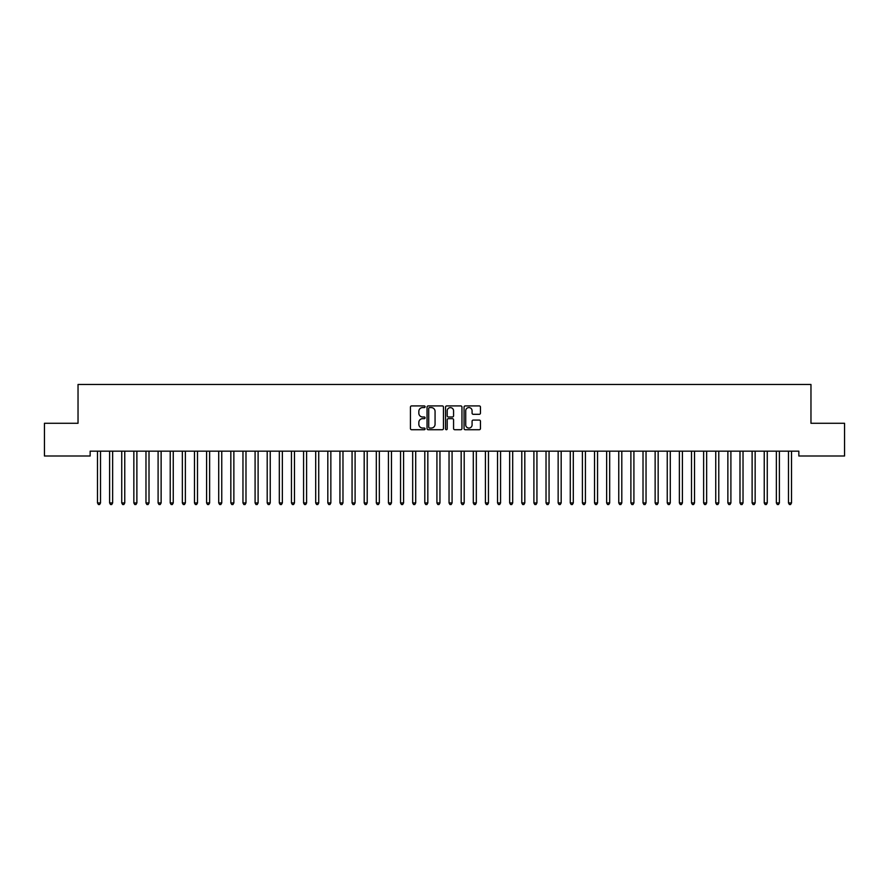 <?xml version="1.0" encoding="UTF-8"?>
<svg xmlns="http://www.w3.org/2000/svg" width="889" height="889" viewBox="0 0 889 889"><rect width="100%" height="100%" fill="white"/><g stroke="black" fill="none" stroke-linecap="round" stroke-linejoin="round"><path stroke-width="1.33" d="M425.109 406.751A0.833 0.833 0 0 0 424.275 405.917L411.629 405.917A1.189 1.189 0 0 0 410.44 407.106L410.44 428.531A1.189 1.189 0 0 0 411.629 429.72L424.275 429.72A0.833 0.833 0 0 0 425.109 428.887A0.833 0.833 0 0 0 424.275 428.054L422.631 428.054A3.812 3.812 0 0 1 418.83 424.242L418.83 422.464A3.812 3.812 0 0 1 422.631 418.652L424.275 418.652A0.833 0.833 0 0 0 425.109 417.819A0.833 0.833 0 0 0 424.275 416.985L422.631 416.985A3.812 3.812 0 0 1 418.83 413.174L418.83 411.396A3.812 3.812 0 0 1 422.631 407.584L424.275 407.584A0.833 0.833 0 0 0 425.109 406.751M479.271 414.307A1.189 1.189 0 0 0 480.46 413.118L480.46 407.106A1.189 1.189 0 0 0 479.271 405.917L465.236 405.917A1.189 1.189 0 0 0 464.047 407.106L464.047 428.531A1.189 1.189 0 0 0 465.236 429.72L479.271 429.72A1.189 1.189 0 0 0 480.46 428.531L480.46 421.264A1.189 1.189 0 0 0 479.271 420.075L473.27 420.075A1.189 1.189 0 0 0 472.081 421.264L472.081 424.864A3.178 3.178 0 0 1 468.892 428.054A3.178 3.178 0 0 1 465.714 424.864L465.714 410.762A3.178 3.178 0 0 1 468.892 407.584A3.178 3.178 0 0 1 472.081 410.762L472.081 413.118A1.189 1.189 0 0 0 473.27 414.307L479.271 414.307M798.844 451.156L90.156 451.156L90.156 456.001L44.45 456.001L44.45 423.275L78.032 423.275L78.032 384.481L810.968 384.481L810.968 423.275L844.55 423.275L844.55 456.001L798.844 456.001L798.844 451.156M443.455 407.106A1.189 1.189 0 0 0 442.266 405.917L428.231 405.917A1.189 1.189 0 0 0 427.042 407.106L427.042 428.531A1.189 1.189 0 0 0 428.231 429.72L442.266 429.72A1.189 1.189 0 0 0 443.455 428.531L443.455 407.106M446.734 405.917L460.769 405.917A1.189 1.189 0 0 1 461.958 407.106L461.958 428.531A1.189 1.189 0 0 1 460.769 429.72L454.768 429.72A1.189 1.189 0 0 1 453.568 428.531L453.568 419.841A1.189 1.189 0 0 0 452.379 418.652L448.4 418.652A1.189 1.189 0 0 0 447.211 419.841L447.211 428.887A0.833 0.833 0 0 1 446.378 429.72A0.833 0.833 0 0 1 445.545 428.887L445.545 407.106A1.189 1.189 0 0 1 446.734 405.917M429.531 407.584A0.833 0.833 0 0 0 428.709 408.418L428.709 427.22A0.833 0.833 0 0 0 429.531 428.054L431.265 428.054A3.812 3.812 0 0 0 435.065 424.242L435.065 411.396A3.812 3.812 0 0 0 431.265 407.584L429.531 407.584M453.568 410.829A3.178 3.178 0 0 0 450.39 407.64A3.178 3.178 0 0 0 447.211 410.829L447.211 415.796A1.189 1.189 0 0 0 448.4 416.985L452.379 416.985A1.189 1.189 0 0 0 453.568 415.796L453.568 410.829M97.401 451.334A1.211 1.211 -179.4 0 1 97.49 451.79A1.211 1.211 0 0 0 97.401 451.334L97.323 451.156M100.679 451.156L100.601 451.334A1.211 1.211 0 0 0 100.513 451.79L100.513 502.941L97.49 502.941L97.49 451.79M100.513 502.941L99.612 504.519L98.401 504.519L97.49 502.941M109.525 451.334A1.211 1.211 -179.4 0 1 109.614 451.79A1.211 1.211 0 0 0 109.525 451.334L109.447 451.156M121.649 451.334A1.211 1.211 -179.4 0 1 121.737 451.79A1.211 1.211 0 0 0 121.649 451.334L121.571 451.156M112.803 451.156L112.725 451.334A1.211 1.211 0 0 0 112.636 451.79L112.636 502.941L109.614 502.941L109.614 451.79M112.636 502.941L111.736 504.519L110.514 504.519L109.614 502.941M124.927 451.156L124.849 451.334A1.211 1.211 0 0 0 124.76 451.79L124.76 502.941L121.737 502.941L121.737 451.79M124.76 502.941L123.849 504.519L122.638 504.519L121.737 502.941M133.772 451.334A1.211 1.211 -179.4 0 1 133.85 451.79A1.211 1.211 0 0 0 133.772 451.334L133.694 451.156M145.885 451.334A1.211 1.211 -179.4 0 1 145.974 451.79A1.211 1.211 0 0 0 145.885 451.334L145.818 451.156M137.05 451.156L136.973 451.334A1.211 1.211 0 0 0 136.884 451.79L136.884 502.941L133.85 502.941L133.85 451.79M136.884 502.941L135.973 504.519L134.761 504.519L133.85 502.941M149.163 451.156L149.096 451.334A1.211 1.211 0 0 0 149.008 451.79L149.008 502.941L145.974 502.941L145.974 451.79M149.008 502.941L148.096 504.519L146.885 504.519L145.974 502.941M158.009 451.334A1.211 1.211 -179.4 0 1 158.098 451.79A1.211 1.211 0 0 0 158.009 451.334L157.942 451.156M161.287 451.156L161.22 451.334A1.211 1.211 0 0 0 161.131 451.79L161.131 502.941L158.098 502.941L158.098 451.79M161.131 502.941L160.22 504.519L159.009 504.519L158.098 502.941M170.132 451.334A1.211 1.211 -179.4 0 1 170.221 451.79A1.211 1.211 0 0 0 170.132 451.334L170.066 451.156M173.411 451.156L173.344 451.334A1.211 1.211 0 0 0 173.255 451.79L173.255 502.941L170.221 502.941L170.221 451.79M173.255 502.941L172.344 504.519L171.133 504.519L170.221 502.941M182.256 451.334A1.211 1.211 -179.4 0 1 182.345 451.79A1.211 1.211 0 0 0 182.256 451.334L182.189 451.156M194.38 451.334A1.211 1.211 -179.4 0 1 194.469 451.79A1.211 1.211 0 0 0 194.38 451.334L194.313 451.156M206.504 451.334A1.211 1.211 -179.4 0 1 206.592 451.79A1.211 1.211 0 0 0 206.504 451.334L206.437 451.156M218.627 451.334A1.211 1.211 -179.4 0 1 218.716 451.79A1.211 1.211 0 0 0 218.627 451.334L218.55 451.156M230.751 451.334A1.211 1.211 -179.4 0 1 230.84 451.79A1.211 1.211 0 0 0 230.751 451.334L230.673 451.156M242.875 451.334A1.211 1.211 -179.4 0 1 242.964 451.79A1.211 1.211 0 0 0 242.875 451.334L242.797 451.156M254.999 451.334A1.211 1.211 -179.4 0 1 255.087 451.79A1.211 1.211 0 0 0 254.999 451.334L254.921 451.156M267.122 451.334A1.211 1.211 -179.4 0 1 267.2 451.79A1.211 1.211 0 0 0 267.122 451.334L267.044 451.156M279.235 451.334A1.211 1.211 -179.4 0 1 279.324 451.79A1.211 1.211 0 0 0 279.235 451.334L279.168 451.156M291.359 451.334A1.211 1.211 -179.4 0 1 291.448 451.79A1.211 1.211 0 0 0 291.359 451.334L291.292 451.156M303.482 451.334A1.211 1.211 -179.4 0 1 303.571 451.79A1.211 1.211 0 0 0 303.482 451.334L303.416 451.156M315.606 451.334A1.211 1.211 -179.4 0 1 315.695 451.79A1.211 1.211 0 0 0 315.606 451.334L315.539 451.156M327.73 451.334A1.211 1.211 -179.4 0 1 327.819 451.79A1.211 1.211 0 0 0 327.73 451.334L327.663 451.156M339.854 451.334A1.211 1.211 -179.4 0 1 339.942 451.79A1.211 1.211 0 0 0 339.854 451.334L339.787 451.156M351.977 451.334A1.211 1.211 -179.4 0 1 352.066 451.79A1.211 1.211 0 0 0 351.977 451.334L351.9 451.156M364.101 451.334A1.211 1.211 -179.4 0 1 364.19 451.79A1.211 1.211 0 0 0 364.101 451.334L364.023 451.156M376.225 451.334A1.211 1.211 -179.4 0 1 376.314 451.79A1.211 1.211 0 0 0 376.225 451.334L376.147 451.156M388.349 451.334A1.211 1.211 -179.4 0 1 388.437 451.79A1.211 1.211 0 0 0 388.349 451.334L388.271 451.156M400.472 451.334A1.211 1.211 -179.4 0 1 400.55 451.79A1.211 1.211 0 0 0 400.472 451.334L400.394 451.156M412.585 451.334A1.211 1.211 -179.4 0 1 412.674 451.79A1.211 1.211 0 0 0 412.585 451.334L412.518 451.156M424.709 451.334A1.211 1.211 -179.4 0 1 424.798 451.79A1.211 1.211 0 0 0 424.709 451.334L424.642 451.156M436.832 451.334A1.211 1.211 -179.4 0 1 436.921 451.79A1.211 1.211 0 0 0 436.832 451.334L436.766 451.156M448.956 451.334A1.211 1.211 -179.4 0 1 449.045 451.79A1.211 1.211 0 0 0 448.956 451.334L448.889 451.156M461.08 451.334A1.211 1.211 -179.4 0 1 461.169 451.79A1.211 1.211 0 0 0 461.08 451.334L461.013 451.156M473.204 451.334A1.211 1.211 -179.4 0 1 473.292 451.79A1.211 1.211 0 0 0 473.204 451.334L473.137 451.156M485.327 451.334A1.211 1.211 -179.4 0 1 485.416 451.79A1.211 1.211 0 0 0 485.327 451.334L485.25 451.156M497.451 451.334A1.211 1.211 -179.4 0 1 497.54 451.79A1.211 1.211 0 0 0 497.451 451.334L497.373 451.156M509.575 451.334A1.211 1.211 -179.4 0 1 509.664 451.79A1.211 1.211 0 0 0 509.575 451.334L509.497 451.156M521.699 451.334A1.211 1.211 -179.4 0 1 521.787 451.79A1.211 1.211 0 0 0 521.699 451.334L521.621 451.156M533.822 451.334A1.211 1.211 -179.4 0 1 533.9 451.79A1.211 1.211 0 0 0 533.822 451.334L533.744 451.156M545.935 451.334A1.211 1.211 -179.4 0 1 546.024 451.79A1.211 1.211 0 0 0 545.935 451.334L545.868 451.156M558.059 451.334A1.211 1.211 -179.4 0 1 558.148 451.79A1.211 1.211 0 0 0 558.059 451.334L557.992 451.156M570.182 451.334A1.211 1.211 -179.4 0 1 570.271 451.79A1.211 1.211 0 0 0 570.182 451.334L570.116 451.156M582.306 451.334A1.211 1.211 -179.4 0 1 582.395 451.79A1.211 1.211 0 0 0 582.306 451.334L582.239 451.156M594.43 451.334A1.211 1.211 -179.4 0 1 594.519 451.79A1.211 1.211 0 0 0 594.43 451.334L594.363 451.156M606.554 451.334A1.211 1.211 -179.4 0 1 606.642 451.79A1.211 1.211 0 0 0 606.554 451.334L606.487 451.156M618.677 451.334A1.211 1.211 -179.4 0 1 618.766 451.79A1.211 1.211 0 0 0 618.677 451.334L618.6 451.156M185.534 451.156L185.468 451.334A1.211 1.211 0 0 0 185.379 451.79L185.379 502.941L182.345 502.941L182.345 451.79M185.379 502.941L184.468 504.519L183.256 504.519L182.345 502.941M197.658 451.156L197.591 451.334A1.211 1.211 0 0 0 197.502 451.79L197.502 502.941L194.469 502.941L194.469 451.79M197.502 502.941L196.591 504.519L195.38 504.519L194.469 502.941M209.782 451.156L209.715 451.334A1.211 1.211 0 0 0 209.626 451.79L209.626 502.941L206.592 502.941L206.592 451.79M209.626 502.941L208.715 504.519L207.504 504.519L206.592 502.941M221.906 451.156L221.828 451.334A1.211 1.211 0 0 0 221.75 451.79L221.75 502.941L218.716 502.941L218.716 451.79M221.75 502.941L220.839 504.519L219.627 504.519L218.716 502.941M234.029 451.156L233.951 451.334A1.211 1.211 0 0 0 233.863 451.79L233.863 502.941L230.84 502.941L230.84 451.79M233.863 502.941L232.962 504.519L231.751 504.519L230.84 502.941M246.153 451.156L246.075 451.334A1.211 1.211 0 0 0 245.986 451.79L245.986 502.941L242.964 502.941L242.964 451.79M245.986 502.941L245.086 504.519L243.864 504.519L242.964 502.941M258.277 451.156L258.199 451.334A1.211 1.211 0 0 0 258.11 451.79L258.11 502.941L255.087 502.941L255.087 451.79M258.11 502.941L257.199 504.519L255.988 504.519L255.087 502.941M270.4 451.156L270.323 451.334A1.211 1.211 0 0 0 270.234 451.79L270.234 502.941L267.2 502.941L267.2 451.79M270.234 502.941L269.323 504.519L268.111 504.519L267.2 502.941M282.513 451.156L282.446 451.334A1.211 1.211 0 0 0 282.358 451.79L282.358 502.941L279.324 502.941L279.324 451.79M282.358 502.941L281.446 504.519L280.235 504.519L279.324 502.941M294.637 451.156L294.57 451.334A1.211 1.211 0 0 0 294.481 451.79L294.481 502.941L291.448 502.941L291.448 451.79M294.481 502.941L293.57 504.519L292.359 504.519L291.448 502.941M306.761 451.156L306.694 451.334A1.211 1.211 0 0 0 306.605 451.79L306.605 502.941L303.571 502.941L303.571 451.79M306.605 502.941L305.694 504.519L304.483 504.519L303.571 502.941M318.884 451.156L318.818 451.334A1.211 1.211 0 0 0 318.729 451.79L318.729 502.941L315.695 502.941L315.695 451.79M318.729 502.941L317.817 504.519L316.606 504.519L315.695 502.941M331.008 451.156L330.941 451.334A1.211 1.211 0 0 0 330.852 451.79L330.852 502.941L327.819 502.941L327.819 451.79M330.852 502.941L329.941 504.519L328.73 504.519L327.819 502.941M343.132 451.156L343.065 451.334A1.211 1.211 0 0 0 342.976 451.79L342.976 502.941L339.942 502.941L339.942 451.79M342.976 502.941L342.065 504.519L340.854 504.519L339.942 502.941M355.256 451.156L355.178 451.334A1.211 1.211 0 0 0 355.1 451.79L355.1 502.941L352.066 502.941L352.066 451.79M355.1 502.941L354.189 504.519L352.977 504.519L352.066 502.941M367.379 451.156L367.301 451.334A1.211 1.211 0 0 0 367.213 451.79L367.213 502.941L364.19 502.941L364.19 451.79M367.213 502.941L366.312 504.519L365.101 504.519L364.19 502.941M379.503 451.156L379.425 451.334A1.211 1.211 0 0 0 379.336 451.79L379.336 502.941L376.314 502.941L376.314 451.79M379.336 502.941L378.436 504.519L377.214 504.519L376.314 502.941M391.627 451.156L391.549 451.334A1.211 1.211 0 0 0 391.46 451.79L391.46 502.941L388.437 502.941L388.437 451.79M391.46 502.941L390.549 504.519L389.338 504.519L388.437 502.941M403.75 451.156L403.673 451.334A1.211 1.211 0 0 0 403.584 451.79L403.584 502.941L400.55 502.941L400.55 451.79M403.584 502.941L402.673 504.519L401.461 504.519L400.55 502.941M415.863 451.156L415.796 451.334A1.211 1.211 0 0 0 415.708 451.79L415.708 502.941L412.674 502.941L412.674 451.79M415.708 502.941L414.796 504.519L413.585 504.519L412.674 502.941M427.987 451.156L427.92 451.334A1.211 1.211 0 0 0 427.831 451.79L427.831 502.941L424.798 502.941L424.798 451.79M427.831 502.941L426.92 504.519L425.709 504.519L424.798 502.941M440.111 451.156L440.044 451.334A1.211 1.211 0 0 0 439.955 451.79L439.955 502.941L436.921 502.941L436.921 451.79M439.955 502.941L439.044 504.519L437.833 504.519L436.921 502.941M452.234 451.156L452.168 451.334A1.211 1.211 0 0 0 452.079 451.79L452.079 502.941L449.045 502.941L449.045 451.79M452.079 502.941L451.168 504.519L449.956 504.519L449.045 502.941M464.358 451.156L464.291 451.334A1.211 1.211 0 0 0 464.202 451.79L464.202 502.941L461.169 502.941L461.169 451.79M464.202 502.941L463.291 504.519L462.08 504.519L461.169 502.941M476.482 451.156L476.415 451.334A1.211 1.211 0 0 0 476.326 451.79L476.326 502.941L473.292 502.941L473.292 451.79M476.326 502.941L475.415 504.519L474.204 504.519L473.292 502.941M488.606 451.156L488.528 451.334A1.211 1.211 0 0 0 488.45 451.79L488.45 502.941L485.416 502.941L485.416 451.79M488.45 502.941L487.539 504.519L486.327 504.519L485.416 502.941M500.729 451.156L500.651 451.334A1.211 1.211 0 0 0 500.563 451.79L500.563 502.941L497.54 502.941L497.54 451.79M500.563 502.941L499.662 504.519L498.451 504.519L497.54 502.941M512.853 451.156L512.775 451.334A1.211 1.211 0 0 0 512.686 451.79L512.686 502.941L509.664 502.941L509.664 451.79M512.686 502.941L511.786 504.519L510.564 504.519L509.664 502.941M524.977 451.156L524.899 451.334A1.211 1.211 0 0 0 524.81 451.79L524.81 502.941L521.787 502.941L521.787 451.79M524.81 502.941L523.899 504.519L522.688 504.519L521.787 502.941M537.1 451.156L537.023 451.334A1.211 1.211 0 0 0 536.934 451.79L536.934 502.941L533.9 502.941L533.9 451.79M536.934 502.941L536.023 504.519L534.811 504.519L533.9 502.941M549.213 451.156L549.146 451.334A1.211 1.211 0 0 0 549.058 451.79L549.058 502.941L546.024 502.941L546.024 451.79M549.058 502.941L548.146 504.519L546.935 504.519L546.024 502.941M561.337 451.156L561.27 451.334A1.211 1.211 0 0 0 561.181 451.79L561.181 502.941L558.148 502.941L558.148 451.79M561.181 502.941L560.27 504.519L559.059 504.519L558.148 502.941M573.461 451.156L573.394 451.334A1.211 1.211 0 0 0 573.305 451.79L573.305 502.941L570.271 502.941L570.271 451.79M573.305 502.941L572.394 504.519L571.183 504.519L570.271 502.941M585.584 451.156L585.518 451.334A1.211 1.211 0 0 0 585.429 451.79L585.429 502.941L582.395 502.941L582.395 451.79M585.429 502.941L584.518 504.519L583.306 504.519L582.395 502.941M597.708 451.156L597.641 451.334A1.211 1.211 0 0 0 597.552 451.79L597.552 502.941L594.519 502.941L594.519 451.79M597.552 502.941L596.641 504.519L595.43 504.519L594.519 502.941M609.832 451.156L609.765 451.334A1.211 1.211 0 0 0 609.676 451.79L609.676 502.941L606.642 502.941L606.642 451.79M609.676 502.941L608.765 504.519L607.554 504.519L606.642 502.941M621.956 451.156L621.878 451.334A1.211 1.211 0 0 0 621.8 451.79L621.8 502.941L618.766 502.941L618.766 451.79M621.8 502.941L620.889 504.519L619.677 504.519L618.766 502.941M630.801 451.334A1.211 1.211 -179.4 0 1 630.89 451.79A1.211 1.211 0 0 0 630.801 451.334L630.723 451.156M634.079 451.156L634.001 451.334A1.211 1.211 0 0 0 633.913 451.79L633.913 502.941L630.89 502.941L630.89 451.79M633.913 502.941L633.012 504.519L631.801 504.519L630.89 502.941M642.925 451.334A1.211 1.211 -179.4 0 1 643.014 451.79A1.211 1.211 0 0 0 642.925 451.334L642.847 451.156M646.203 451.156L646.125 451.334A1.211 1.211 0 0 0 646.036 451.79L646.036 502.941L643.014 502.941L643.014 451.79M646.036 502.941L645.136 504.519L643.914 504.519L643.014 502.941M655.049 451.334A1.211 1.211 -179.4 0 1 655.137 451.79A1.211 1.211 0 0 0 655.049 451.334L654.971 451.156M658.327 451.156L658.249 451.334A1.211 1.211 0 0 0 658.16 451.79L658.16 502.941L655.137 502.941L655.137 451.79M658.16 502.941L657.249 504.519L656.038 504.519L655.137 502.941M667.172 451.334A1.211 1.211 -179.4 0 1 667.25 451.79A1.211 1.211 0 0 0 667.172 451.334L667.094 451.156M670.45 451.156L670.373 451.334A1.211 1.211 0 0 0 670.284 451.79L670.284 502.941L667.25 502.941L667.25 451.79M670.284 502.941L669.373 504.519L668.161 504.519L667.25 502.941M679.285 451.334A1.211 1.211 -179.4 0 1 679.374 451.79A1.211 1.211 0 0 0 679.285 451.334L679.218 451.156M682.563 451.156L682.496 451.334A1.211 1.211 0 0 0 682.408 451.79L682.408 502.941L679.374 502.941L679.374 451.79M682.408 502.941L681.496 504.519L680.285 504.519L679.374 502.941M691.409 451.334A1.211 1.211 -179.4 0 1 691.498 451.79A1.211 1.211 0 0 0 691.409 451.334L691.342 451.156M694.687 451.156L694.62 451.334A1.211 1.211 0 0 0 694.531 451.79L694.531 502.941L691.498 502.941L691.498 451.79M694.531 502.941L693.62 504.519L692.409 504.519L691.498 502.941M703.532 451.334A1.211 1.211 -179.4 0 1 703.621 451.79A1.211 1.211 0 0 0 703.532 451.334L703.466 451.156M706.811 451.156L706.744 451.334A1.211 1.211 0 0 0 706.655 451.79L706.655 502.941L703.621 502.941L703.621 451.79M706.655 502.941L705.744 504.519L704.533 504.519L703.621 502.941M715.656 451.334A1.211 1.211 -179.4 0 1 715.745 451.79A1.211 1.211 0 0 0 715.656 451.334L715.589 451.156M718.934 451.156L718.868 451.334A1.211 1.211 0 0 0 718.779 451.79L718.779 502.941L715.745 502.941L715.745 451.79M718.779 502.941L717.868 504.519L716.656 504.519L715.745 502.941M727.78 451.334A1.211 1.211 -179.4 0 1 727.869 451.79A1.211 1.211 0 0 0 727.78 451.334L727.713 451.156M731.058 451.156L730.991 451.334A1.211 1.211 0 0 0 730.902 451.79L730.902 502.941L727.869 502.941L727.869 451.79M730.902 502.941L729.991 504.519L728.78 504.519L727.869 502.941M739.904 451.334A1.211 1.211 -179.4 0 1 739.992 451.79A1.211 1.211 0 0 0 739.904 451.334L739.837 451.156M743.182 451.156L743.115 451.334A1.211 1.211 0 0 0 743.026 451.79L743.026 502.941L739.992 502.941L739.992 451.79M743.026 502.941L742.115 504.519L740.904 504.519L739.992 502.941M752.027 451.334A1.211 1.211 -179.4 0 1 752.116 451.79A1.211 1.211 0 0 0 752.027 451.334L751.95 451.156M755.306 451.156L755.228 451.334A1.211 1.211 0 0 0 755.15 451.79L755.15 502.941L752.116 502.941L752.116 451.79M755.15 502.941L754.239 504.519L753.027 504.519L752.116 502.941M764.151 451.334A1.211 1.211 -179.4 0 1 764.24 451.79A1.211 1.211 0 0 0 764.151 451.334L764.073 451.156M767.429 451.156L767.351 451.334A1.211 1.211 0 0 0 767.263 451.79L767.263 502.941L764.24 502.941L764.24 451.79M767.263 502.941L766.362 504.519L765.151 504.519L764.24 502.941M776.275 451.334A1.211 1.211 -179.4 0 1 776.364 451.79A1.211 1.211 0 0 0 776.275 451.334L776.197 451.156M779.553 451.156L779.475 451.334A1.211 1.211 0 0 0 779.386 451.79L779.386 502.941L776.364 502.941L776.364 451.79M779.386 502.941L778.486 504.519L777.264 504.519L776.364 502.941M788.399 451.334A1.211 1.211 -179.4 0 1 788.487 451.79A1.211 1.211 0 0 0 788.399 451.334L788.321 451.156M791.677 451.156L791.599 451.334A1.211 1.211 0 0 0 791.51 451.79L791.51 502.941L788.487 502.941L788.487 451.79M791.51 502.941L790.599 504.519L789.388 504.519L788.487 502.941"/></g></svg>
